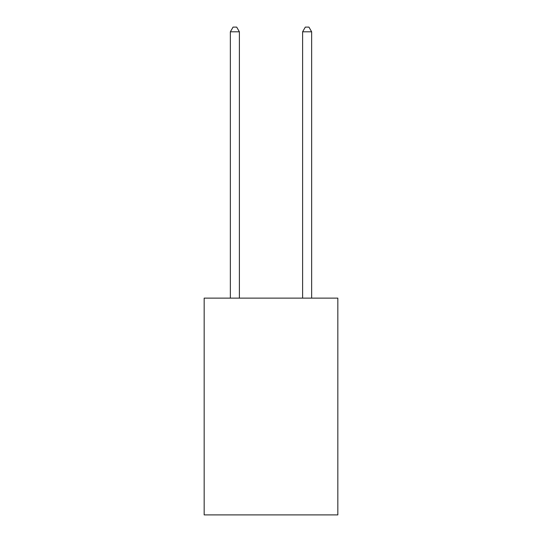 <?xml version="1.0" encoding="UTF-8"?>
<svg xmlns="http://www.w3.org/2000/svg" width="542" height="542" viewBox="0 0 542 542"><rect width="100%" height="100%" fill="white"/><g stroke="black" fill="none" stroke-linecap="round" stroke-linejoin="round"><path stroke-width="0.81" d="M337.835 298.134L337.835 514.9L204.165 514.9L204.165 298.134L337.835 298.134M239.388 298.134L239.388 31.795L230.357 31.795L230.357 298.134M230.357 31.795L233.067 27.1L236.678 27.1L239.388 31.795M311.643 298.134L311.643 31.795L302.612 31.795L302.612 298.134M302.612 31.795L305.322 27.1L308.933 27.1L311.643 31.795"/></g></svg>
